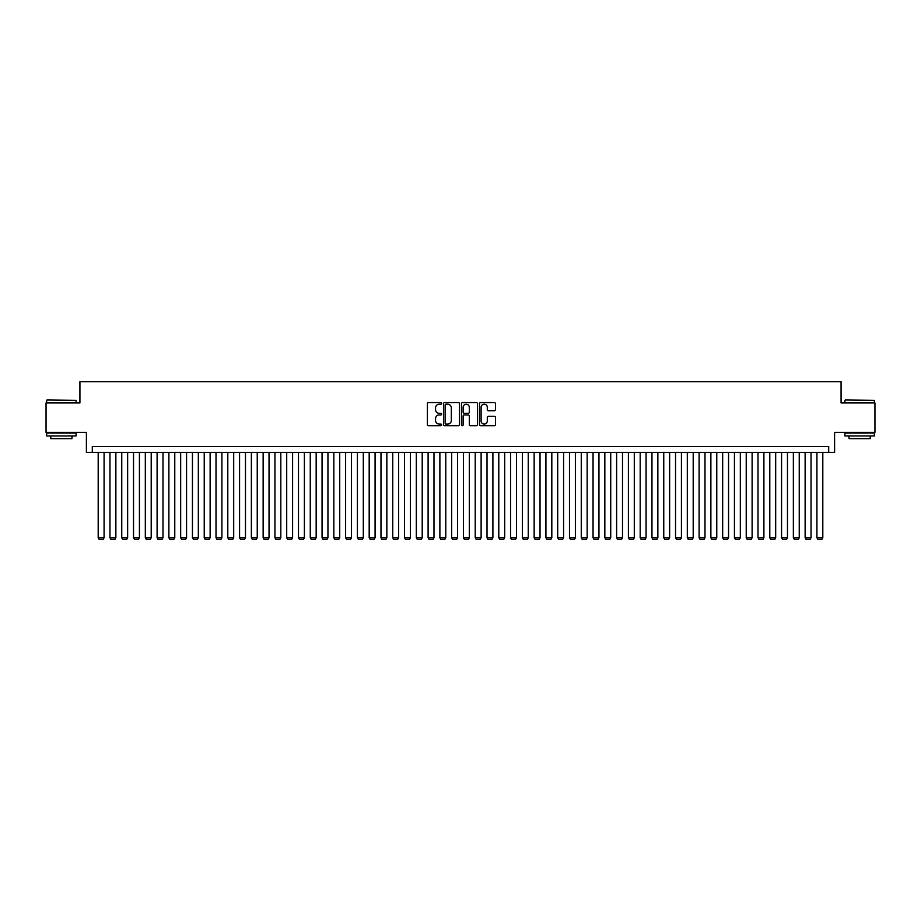 <?xml version="1.0" encoding="UTF-8"?>
<svg xmlns="http://www.w3.org/2000/svg" width="921" height="921" viewBox="0 0 921 921"><rect width="100%" height="100%" fill="white"/><g stroke="black" fill="none" stroke-linecap="round" stroke-linejoin="round"><path stroke-width="1.38" d="M441.654 403.375A0.806 0.806 0 0 0 440.837 402.569L428.553 402.569A1.151 1.151 0 0 0 427.39 403.732L427.39 424.546A1.151 1.151 0 0 0 428.553 425.698L440.837 425.698A0.806 0.806 0 0 0 441.654 424.892A0.806 0.806 0 0 0 440.837 424.086L439.248 424.086A3.696 3.696 0 0 1 435.552 420.379L435.552 418.641A3.696 3.696 0 0 1 439.248 414.945L440.837 414.945A0.806 0.806 0 0 0 441.654 414.139A0.806 0.806 0 0 0 440.837 413.322L439.248 413.322A3.696 3.696 0 0 1 435.552 409.626L435.552 407.888A3.696 3.696 0 0 1 439.248 404.192L440.837 404.192A0.806 0.806 0 0 0 441.654 403.375M494.301 410.72A1.151 1.151 0 0 0 495.452 409.569L495.452 403.732A1.151 1.151 0 0 0 494.301 402.569L480.647 402.569A1.151 1.151 0 0 0 479.496 403.732L479.496 424.546A1.151 1.151 0 0 0 480.647 425.698L494.301 425.698A1.151 1.151 0 0 0 495.452 424.546L495.452 417.489A1.151 1.151 0 0 0 494.301 416.338L488.464 416.338A1.151 1.151 0 0 0 487.301 417.489L487.301 420.989A3.097 3.097 0 0 1 484.204 424.086A3.097 3.097 0 0 1 481.119 420.989L481.119 407.278A3.097 3.097 0 0 1 484.204 404.192A3.097 3.097 0 0 1 487.301 407.278L487.301 409.569A1.151 1.151 0 0 0 488.464 410.72L494.301 410.72M828.704 452.43L834.599 452.43L834.599 432.398L874.95 432.398L874.95 402.938L841.08 402.938L841.08 381.731L79.92 381.731L79.92 402.938L46.05 402.938L46.05 432.398L86.401 432.398L86.401 452.43L828.704 452.43L828.704 446.535L92.296 446.535L92.296 452.43M459.487 403.732A1.151 1.151 0 0 0 458.336 402.569L444.682 402.569A1.151 1.151 0 0 0 443.531 403.732L443.531 424.546A1.151 1.151 0 0 0 444.682 425.698L458.336 425.698A1.151 1.151 0 0 0 459.487 424.546L459.487 403.732M462.664 402.569L476.318 402.569A1.151 1.151 0 0 1 477.469 403.732L477.469 424.546A1.151 1.151 0 0 1 476.318 425.698L470.47 425.698A1.151 1.151 0 0 1 469.319 424.546L469.319 416.096A1.151 1.151 0 0 0 468.167 414.945L464.288 414.945A1.151 1.151 0 0 0 463.136 416.096L463.136 424.892A0.806 0.806 0 0 1 462.319 425.698A0.806 0.806 0 0 1 461.513 424.892L461.513 403.732A1.151 1.151 0 0 1 462.664 402.569M445.96 404.192A0.806 0.806 0 0 0 445.142 404.998L445.142 423.269A0.806 0.806 0 0 0 445.96 424.086L447.629 424.086A3.696 3.696 0 0 0 451.336 420.379L451.336 407.888A3.696 3.696 0 0 0 447.629 404.192L445.96 404.192M469.319 407.347A3.097 3.097 0 0 0 466.222 404.25A3.097 3.097 0 0 0 463.136 407.347L463.136 412.171A1.151 1.151 0 0 0 464.288 413.322L468.167 413.322A1.151 1.151 0 0 0 469.319 412.171L469.319 407.347M104.085 452.43L104.085 537.737L98.19 537.737L98.19 452.43M104.085 537.737L103.198 539.269L99.077 539.269L98.19 537.737M46.994 400.002L76.098 400.347L46.994 400.002M61.362 435.932L46.637 435.932L46.637 432.985L76.098 432.985L76.098 435.932L61.362 435.932M71.976 435.932L71.976 438.638L50.759 438.638L50.759 435.932M845.259 400.002L874.363 400.347L845.259 400.002M859.638 435.932L844.902 435.932L844.902 432.985L874.363 432.985L874.363 435.932L859.638 435.932M870.241 435.932L870.241 438.638L849.024 438.638L849.024 435.932M115.862 452.43L115.862 537.737L109.967 537.737L109.967 452.43M115.862 537.737L114.975 539.269L110.854 539.269L109.967 537.737M127.639 452.43L127.639 537.737L121.756 537.737L121.756 452.43M127.639 537.737L126.764 539.269L122.631 539.269L121.756 537.737M139.428 452.43L139.428 537.737L133.533 537.737L133.533 452.43M139.428 537.737L138.541 539.269L134.42 539.269L133.533 537.737M151.205 452.43L151.205 537.737L145.322 537.737L145.322 452.43M151.205 537.737L150.33 539.269L146.197 539.269L145.322 537.737M162.994 452.43L162.994 537.737L157.1 537.737L157.1 452.43M162.994 537.737L162.108 539.269L157.986 539.269L157.1 537.737M174.771 452.43L174.771 537.737L168.888 537.737L168.888 452.43M174.771 537.737L173.885 539.269L169.763 539.269L168.888 537.737M186.56 452.43L186.56 537.737L180.666 537.737L180.666 452.43M186.56 537.737L185.674 539.269L181.552 539.269L180.666 537.737M198.337 452.43L198.337 537.737L192.443 537.737L192.443 452.43M198.337 537.737L197.451 539.269L193.329 539.269L192.443 537.737M210.126 452.43L210.126 537.737L204.232 537.737L204.232 452.43M210.126 537.737L209.24 539.269L205.118 539.269L204.232 537.737M221.903 452.43L221.903 537.737L216.009 537.737L216.009 452.43M221.903 537.737L221.017 539.269L216.896 539.269L216.009 537.737M233.692 452.43L233.692 537.737L227.798 537.737L227.798 452.43M233.692 537.737L232.806 539.269L228.684 539.269L227.798 537.737M245.47 452.43L245.47 537.737L239.575 537.737L239.575 452.43M245.47 537.737L244.583 539.269L240.462 539.269L239.575 537.737M257.247 452.43L257.247 537.737L251.364 537.737L251.364 452.43M257.247 537.737L256.372 539.269L252.239 539.269L251.364 537.737M269.036 452.43L269.036 537.737L263.141 537.737L263.141 452.43M269.036 537.737L268.149 539.269L264.028 539.269L263.141 537.737M280.813 452.43L280.813 537.737L274.93 537.737L274.93 452.43M280.813 537.737L279.938 539.269L275.805 539.269L274.93 537.737M292.602 452.43L292.602 537.737L286.707 537.737L286.707 452.43M292.602 537.737L291.715 539.269L287.594 539.269L286.707 537.737M304.379 452.43L304.379 537.737L298.496 537.737L298.496 452.43M304.379 537.737L303.493 539.269L299.371 539.269L298.496 537.737M316.168 452.43L316.168 537.737L310.273 537.737L310.273 452.43M316.168 537.737L315.281 539.269L311.16 539.269L310.273 537.737M327.945 452.43L327.945 537.737L322.051 537.737L322.051 452.43M327.945 537.737L327.059 539.269L322.937 539.269L322.051 537.737M339.734 452.43L339.734 537.737L333.839 537.737L333.839 452.43M339.734 537.737L338.847 539.269L334.726 539.269L333.839 537.737M351.511 452.43L351.511 537.737L345.617 537.737L345.617 452.43M351.511 537.737L350.625 539.269L346.503 539.269L345.617 537.737M363.3 452.43L363.3 537.737L357.406 537.737L357.406 452.43M363.3 537.737L362.414 539.269L358.292 539.269L357.406 537.737M375.077 452.43L375.077 537.737L369.183 537.737L369.183 452.43M375.077 537.737L374.191 539.269L370.069 539.269L369.183 537.737M386.855 452.43L386.855 537.737L380.972 537.737L380.972 452.43M386.855 537.737L385.98 539.269L381.847 539.269L380.972 537.737M398.643 452.43L398.643 537.737L392.749 537.737L392.749 452.43M398.643 537.737L397.757 539.269L393.635 539.269L392.749 537.737M410.421 452.43L410.421 537.737L404.538 537.737L404.538 452.43M410.421 537.737L409.546 539.269L405.413 539.269L404.538 537.737M422.209 452.43L422.209 537.737L416.315 537.737L416.315 452.43M422.209 537.737L421.323 539.269L417.201 539.269L416.315 537.737M433.987 452.43L433.987 537.737L428.104 537.737L428.104 452.43M433.987 537.737L433.1 539.269L428.979 539.269L428.104 537.737M445.776 452.43L445.776 537.737L439.881 537.737L439.881 452.43M445.776 537.737L444.889 539.269L440.768 539.269L439.881 537.737M457.553 452.43L457.553 537.737L451.658 537.737L451.658 452.43M457.553 537.737L456.666 539.269L452.545 539.269L451.658 537.737M469.342 452.43L469.342 537.737L463.447 537.737L463.447 452.43M469.342 537.737L468.455 539.269L464.334 539.269L463.447 537.737M481.119 452.43L481.119 537.737L475.224 537.737L475.224 452.43M481.119 537.737L480.232 539.269L476.111 539.269L475.224 537.737M492.896 452.43L492.896 537.737L487.013 537.737L487.013 452.43M492.896 537.737L492.021 539.269L487.9 539.269L487.013 537.737M504.685 452.43L504.685 537.737L498.791 537.737L498.791 452.43M504.685 537.737L503.799 539.269L499.677 539.269L498.791 537.737M516.462 452.43L516.462 537.737L510.579 537.737L510.579 452.43M516.462 537.737L515.587 539.269L511.454 539.269L510.579 537.737M528.251 452.43L528.251 537.737L522.357 537.737L522.357 452.43M528.251 537.737L527.365 539.269L523.243 539.269L522.357 537.737M540.028 452.43L540.028 537.737L534.145 537.737L534.145 452.43M540.028 537.737L539.153 539.269L535.02 539.269L534.145 537.737M551.817 452.43L551.817 537.737L545.923 537.737L545.923 452.43M551.817 537.737L550.931 539.269L546.809 539.269L545.923 537.737M563.594 452.43L563.594 537.737L557.7 537.737L557.7 452.43M563.594 537.737L562.708 539.269L558.587 539.269L557.7 537.737M575.383 452.43L575.383 537.737L569.489 537.737L569.489 452.43M575.383 537.737L574.497 539.269L570.375 539.269L569.489 537.737M587.161 452.43L587.161 537.737L581.266 537.737L581.266 452.43M587.161 537.737L586.274 539.269L582.153 539.269L581.266 537.737M598.949 452.43L598.949 537.737L593.055 537.737L593.055 452.43M598.949 537.737L598.063 539.269L593.941 539.269L593.055 537.737M610.727 452.43L610.727 537.737L604.832 537.737L604.832 452.43M610.727 537.737L609.84 539.269L605.719 539.269L604.832 537.737M622.504 452.43L622.504 537.737L616.621 537.737L616.621 452.43M622.504 537.737L621.629 539.269L617.507 539.269L616.621 537.737M634.293 452.43L634.293 537.737L628.398 537.737L628.398 452.43M634.293 537.737L633.406 539.269L629.285 539.269L628.398 537.737M646.07 452.43L646.07 537.737L640.187 537.737L640.187 452.43M646.07 537.737L645.195 539.269L641.062 539.269L640.187 537.737M657.859 452.43L657.859 537.737L651.964 537.737L651.964 452.43M657.859 537.737L656.972 539.269L652.851 539.269L651.964 537.737M669.636 452.43L669.636 537.737L663.753 537.737L663.753 452.43M669.636 537.737L668.761 539.269L664.628 539.269L663.753 537.737M681.425 452.43L681.425 537.737L675.53 537.737L675.53 452.43M681.425 537.737L680.538 539.269L676.417 539.269L675.53 537.737M693.202 452.43L693.202 537.737L687.308 537.737L687.308 452.43M693.202 537.737L692.316 539.269L688.194 539.269L687.308 537.737M704.991 452.43L704.991 537.737L699.097 537.737L699.097 452.43M704.991 537.737L704.105 539.269L699.983 539.269L699.097 537.737M716.768 452.43L716.768 537.737L710.874 537.737L710.874 452.43M716.768 537.737L715.882 539.269L711.76 539.269L710.874 537.737M728.557 452.43L728.557 537.737L722.663 537.737L722.663 452.43M728.557 537.737L727.671 539.269L723.549 539.269L722.663 537.737M740.334 452.43L740.334 537.737L734.44 537.737L734.44 452.43M740.334 537.737L739.448 539.269L735.326 539.269L734.44 537.737M752.112 452.43L752.112 537.737L746.229 537.737L746.229 452.43M752.112 537.737L751.237 539.269L747.115 539.269L746.229 537.737M763.9 452.43L763.9 537.737L758.006 537.737L758.006 452.43M763.9 537.737L763.014 539.269L758.892 539.269L758.006 537.737M775.678 452.43L775.678 537.737L769.795 537.737L769.795 452.43M775.678 537.737L774.803 539.269L770.67 539.269L769.795 537.737M787.467 452.43L787.467 537.737L781.572 537.737L781.572 452.43M787.467 537.737L786.58 539.269L782.459 539.269L781.572 537.737M799.244 452.43L799.244 537.737L793.361 537.737L793.361 452.43M799.244 537.737L798.369 539.269L794.236 539.269L793.361 537.737M811.033 452.43L811.033 537.737L805.138 537.737L805.138 452.43M811.033 537.737L810.146 539.269L806.025 539.269L805.138 537.737M822.81 452.43L822.81 537.737L816.915 537.737L816.915 452.43M822.81 537.737L821.923 539.269L817.802 539.269L816.915 537.737M46.637 402.938L46.637 400.347M53.36 432.985L53.36 432.398M69.374 432.985L69.374 432.398M76.098 402.938L76.098 400.347M844.902 402.938L844.902 400.347M851.626 432.985L851.626 432.398M867.64 432.985L867.64 432.398M874.363 402.938L874.363 400.347"/></g></svg>

